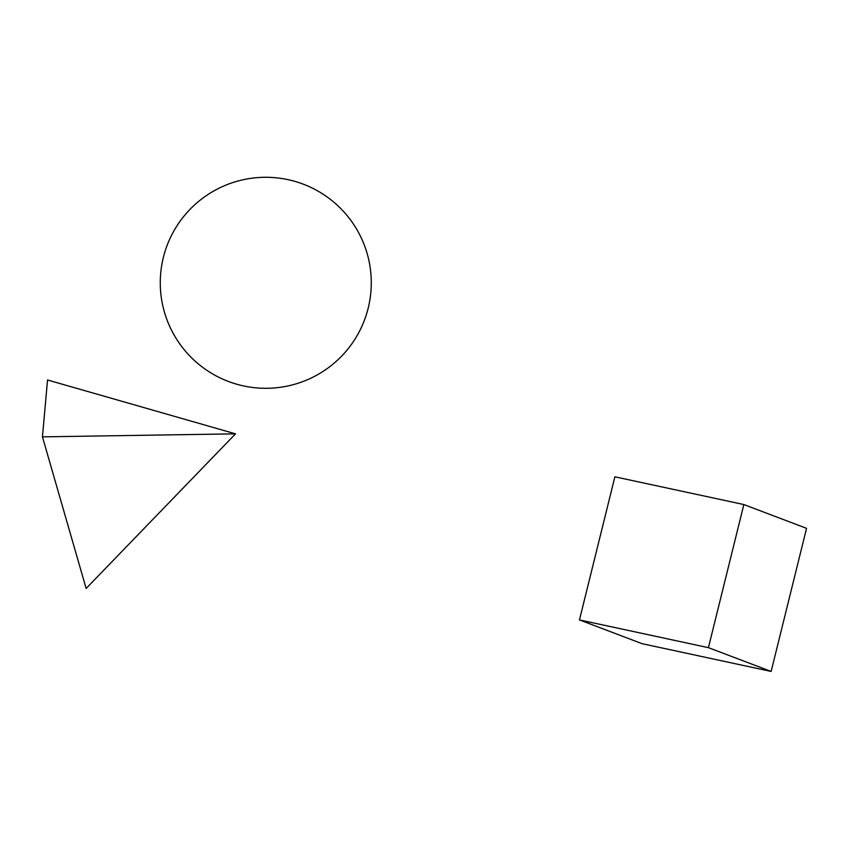 <?xml version="1.0" encoding="UTF-8"?>
<svg xmlns="http://www.w3.org/2000/svg" width="849" height="849" viewBox="0 0 849 849"><rect width="100%" height="100%" fill="white"/><g stroke="black" fill="none" stroke-linecap="round" stroke-linejoin="round"><path stroke-width="1.27" d="M235.513 433.839L47.544 379.991L42.45 436.853L86.142 588.453L235.513 433.839L42.45 436.853M579.464 619.919L708.427 647.67L743.851 504.55L614.888 476.809L579.464 619.919L642.162 643.701L771.136 671.442L806.55 528.333L743.851 504.55M708.427 647.67L771.136 671.442M163.358 257.449A105.509 105.509 0 0 0 295.038 384.162A105.509 105.509 0 0 0 338.942 206.774A105.509 105.509 0 0 0 163.358 257.449"/></g></svg>
